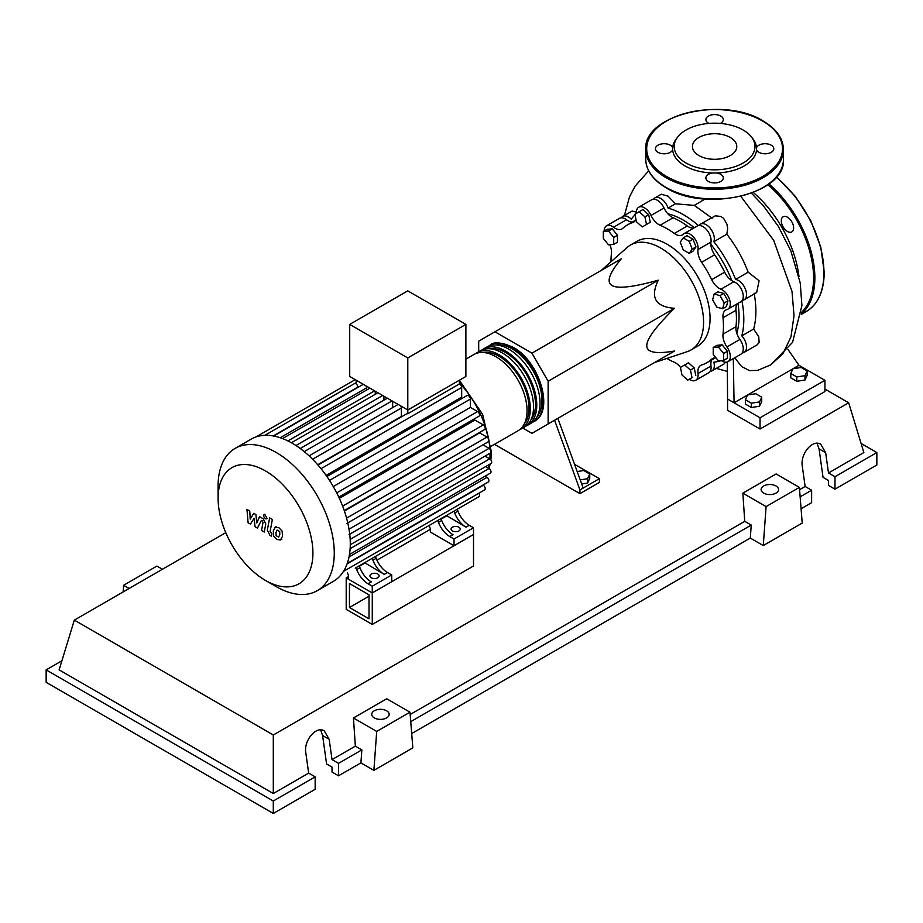 <?xml version="1.0" encoding="UTF-8"?>
<svg xmlns="http://www.w3.org/2000/svg" width="923" height="923" viewBox="0 0 923 923"><rect width="100%" height="100%" fill="white"/><g stroke="black" fill="none" stroke-linecap="round" stroke-linejoin="round"><path stroke-width="1.38" d="M349.448 607.507L349.448 583.532L369.015 594.827L369.015 618.802L349.448 607.507L369.015 596.212M346.206 609.376L346.206 577.902L372.269 592.947L372.269 624.421L346.206 609.376M430.349 529.329L376.942 560.169M348.582 576.54L346.206 577.902M372.269 624.421L473.511 565.972L473.511 534.498L372.269 592.947L348.582 579.275L348.582 575.906L347.348 572.675M736.796 333.226A78.605 45.389 -120 0 0 739.035 316.485A78.605 45.389 -120 0 0 737.973 303.332M731.801 280.638A78.605 45.389 -120 0 0 710.883 244.399M694.304 227.716A78.605 45.389 -120 0 0 667.837 213.778M654.557 362.531L687.243 351.663A60.572 34.97 -120 0 0 691.027 349.967A60.572 34.97 -120 0 0 703.568 322.242A60.572 34.97 -120 0 0 677.124 261.278A60.572 34.97 -120 0 0 630.455 245.045A60.572 34.97 -120 0 0 627.098 247.479L601.335 270.358M630.455 245.045L636.939 241.307A60.572 34.97 60 0 1 683.62 257.529A60.572 34.97 60 0 1 710.064 318.493A60.572 34.97 60 0 1 697.511 346.217L691.027 349.967M522.753 428.041L531.913 433.337L548.135 423.969L548.135 381.257L531.913 353.151L658.272 280.2C649.965 297.483 655.365 306.851 674.505 308.294C655.941 326.511 646.711 338.96 646.781 345.652C646.711 352.436 655.941 354.224 674.505 351.017L658.272 360.385M577.187 471.549L583.751 470.534L589.751 473.995L587.559 478.725L580.209 479.856M587.559 478.725L587.559 483.075L589.751 478.345L589.751 473.995M587.559 483.075L581.709 483.975M554.596 420.242L579.944 489.917L599.408 478.668L574.556 464.327M579.944 489.917L579.944 493.655L599.408 482.417L599.408 478.668M579.944 493.655L494.52 444.344M583.186 488.036L557.838 418.361M548.135 381.257L674.505 308.294M548.135 423.969L674.505 351.017M531.913 353.151L494.924 331.795L478.702 341.164L478.702 351.744M494.924 331.795L621.283 258.832C609.226 273.3 606.146 282.196 612.064 285.519C617.822 288.934 633.224 287.157 658.272 280.2M724.209 302.929L722.651 308.72L716.859 307.174L712.625 299.825L714.171 294.033L719.963 295.591L724.209 302.929L727.97 300.76L726.424 306.551L722.651 308.72M719.963 295.591L723.736 293.41L717.944 291.864L714.171 294.033M723.736 293.41L727.97 300.76M689.227 241.353L692.215 249.083L689.227 253.352L683.228 249.891L680.228 242.161L683.228 237.892L689.227 241.353L692.988 239.184L695.988 246.914L692.215 249.083M695.988 246.914L692.988 251.171L689.227 253.352M692.988 239.184L686.989 235.723L683.228 237.892M639.154 211.759L644.946 216.893L646.492 224.474L642.258 226.92L636.466 221.785L634.909 214.205L642.916 209.59L648.707 214.724L644.946 216.893M648.707 214.724L650.254 222.305L646.492 224.474M650.254 222.305L646.019 224.751M603.319 231.465L608.511 231.004L613.703 237.465L613.703 244.387L608.511 244.849L603.319 238.388L603.319 231.465L607.08 229.296L612.272 228.835L608.511 231.004M612.272 228.835L617.464 235.284L613.703 237.465M617.464 235.284L617.464 242.207L613.703 244.387M687.773 380.114L681.982 374.98L680.436 367.4L684.67 364.943L690.462 370.077L692.019 377.669L687.773 380.114M690.462 370.077L694.234 367.908L688.443 362.774L684.67 364.943M694.234 367.908L695.78 375.488M723.609 360.408L718.417 360.87L713.225 354.409L713.225 347.486L718.417 347.025L723.609 353.486L723.609 360.408L727.37 358.228L727.37 351.305L723.609 353.486M718.417 347.025L722.178 344.844L716.986 345.317L713.225 347.486M722.178 344.844L727.37 351.305M680.528 367.342A13.764 7.949 -120 0 0 674.321 362.278A79.528 45.919 60 0 1 666.81 358.459M636.385 213.351A11.468 6.623 60 0 1 638.728 207.237A11.468 6.623 60 0 1 651.027 215.451A13.764 7.949 -120 0 0 660.13 225.247A79.528 45.919 60 0 1 674.321 233.438A13.764 7.949 -120 0 0 682.432 234.927A13.764 7.949 -120 0 0 683.424 234.154A11.468 6.623 60 0 1 684.255 233.519A11.468 6.623 60 0 1 693.669 237.234A11.468 6.623 60 0 1 698.007 249.545A13.764 7.949 -120 0 0 701.653 262.294A79.528 45.919 60 0 1 711.691 279.681A13.764 7.949 -120 0 0 720.909 289.222A11.468 6.623 60 0 1 729.412 299.121A11.468 6.623 60 0 1 727.912 309.136A11.468 6.623 60 0 1 726.943 309.54A13.764 7.949 -120 0 0 725.79 310.013A13.764 7.949 -120 0 0 723.009 317.777L735.989 310.278A13.764 7.949 60 0 1 737.465 303.621M723.009 317.777A79.528 45.919 60 0 1 723.009 334.161A13.764 7.949 -120 0 0 726.943 346.944A11.468 6.623 60 0 1 727.912 361.712A11.468 6.623 60 0 1 721.348 360.605M735.989 310.278A79.528 45.919 60 0 1 735.989 326.673L723.009 334.161M726.943 346.944L739.923 339.456A13.764 7.949 60 0 1 735.989 326.673M701.653 262.294L714.633 254.806A13.764 7.949 60 0 1 710.987 242.045L698.007 249.545M714.633 254.806A79.528 45.919 60 0 1 724.67 272.181L711.691 279.681M720.909 289.222L733.889 281.723A13.764 7.949 60 0 1 724.67 272.181M660.13 225.247L673.109 217.759A13.764 7.949 60 0 1 664.006 207.952L651.027 215.451M673.109 217.759A79.528 45.919 60 0 1 687.3 225.95L674.321 233.438M693.808 228.004A13.764 7.949 60 0 1 687.3 225.95M632.324 222.085A13.764 7.949 60 0 1 626.521 219.743L613.541 227.231A13.764 7.949 -120 0 0 621.952 228.927A13.764 7.949 -120 0 0 622.76 228.339A79.528 45.919 60 0 1 627.467 224.889A79.528 45.919 60 0 1 632.797 222.547A13.764 7.949 -120 0 0 633.72 222.131A13.764 7.949 -120 0 0 635.97 219.386M610.991 261.774A79.528 45.919 60 0 1 611.441 253.364A13.764 7.949 -120 0 0 609.849 244.733M716.144 358.043A13.764 7.949 -120 0 0 712.51 358.586A13.764 7.949 -120 0 0 711.691 359.185A79.528 45.919 60 0 1 706.995 362.635A79.528 45.919 60 0 1 701.653 364.977A13.764 7.949 -120 0 0 700.73 365.393A13.764 7.949 -120 0 0 698.007 373.515A11.468 6.623 60 0 1 695.723 380.288A11.468 6.623 60 0 1 689.25 379.261M698.007 373.515L710.987 366.027A13.764 7.949 60 0 1 711.852 359.832M604.161 230.981A11.468 6.623 60 0 1 606.538 225.812L619.518 218.324A11.468 6.623 60 0 1 626.521 219.743M638.728 207.237L651.707 199.737A11.468 6.623 60 0 1 664.006 207.952M684.255 233.519L697.234 226.02A11.468 6.623 60 0 1 706.649 229.735A11.468 6.623 60 0 1 710.987 242.045M733.889 281.723A11.468 6.623 60 0 1 742.392 291.633A11.468 6.623 60 0 1 740.892 301.648L727.912 309.136M739.923 339.456A11.468 6.623 60 0 1 740.892 354.213L727.912 361.712M710.987 366.027A11.468 6.623 60 0 1 708.702 372.8L695.723 380.288M606.538 225.812A11.468 6.623 60 0 1 613.541 227.231M488.532 346.206A44.05 25.44 60 0 1 490.09 345.156A44.05 25.44 60 0 1 512.127 347.336A44.05 25.44 60 0 1 540.901 386.16A44.05 25.44 60 0 1 534.152 421.465A44.05 25.44 60 0 1 532.467 422.296M491.174 446.271L517.918 430.833A44.05 25.44 -120 0 0 524.679 395.529A44.05 25.44 -120 0 0 495.893 356.705A44.05 25.44 -120 0 0 473.868 354.524L465.884 359.139M495.974 344.994A42.216 24.379 60 0 1 512.127 348.836A42.216 24.379 60 0 1 538.328 381.926A42.216 24.379 60 0 1 537.232 416.458M475.553 353.694A44.05 25.44 60 0 1 477.11 352.655A44.05 25.44 60 0 1 499.135 354.836A44.05 25.44 60 0 1 527.921 393.659A44.05 25.44 60 0 1 521.172 428.953A44.05 25.44 60 0 1 519.487 429.795M521.172 428.953L524.414 427.084A44.05 25.44 -120 0 0 531.163 391.779A44.05 25.44 -120 0 0 502.389 352.967A44.05 25.44 -120 0 0 480.364 350.775L477.11 352.655M482.037 349.944A44.05 25.44 60 0 1 483.606 348.906A44.05 25.44 60 0 1 505.631 351.086A44.05 25.44 60 0 1 534.405 389.91A44.05 25.44 60 0 1 527.656 425.215A44.05 25.44 60 0 1 525.972 426.045M527.656 425.215L530.898 423.334A44.05 25.44 -120 0 0 537.659 388.041A44.05 25.44 -120 0 0 508.873 349.217A44.05 25.44 -120 0 0 486.848 347.036L483.606 348.906M489.478 348.744A42.216 24.379 60 0 1 505.631 352.586A42.216 24.379 60 0 1 531.833 385.676A42.216 24.379 60 0 1 530.737 420.207M482.994 352.494A42.216 24.379 60 0 1 499.135 356.336A42.216 24.379 60 0 1 525.349 389.425A42.216 24.379 60 0 1 524.252 423.945M371.288 577.775A4.592 2.654 180 0 1 369.95 575.906A4.592 2.654 180 0 1 372.777 573.46A4.592 2.654 180 0 1 377.784 574.025A4.592 2.654 180 0 1 379.122 575.906A4.592 2.654 180 0 1 376.296 578.352A4.592 2.654 180 0 1 371.288 577.775M452.408 530.944A4.592 2.654 180 0 1 451.07 529.064A4.592 2.654 180 0 1 453.908 526.618A4.592 2.654 180 0 1 458.904 527.195A4.592 2.654 180 0 1 460.242 529.064A4.592 2.654 180 0 1 457.416 531.51A4.592 2.654 180 0 1 452.408 530.944M276.185 586.601L265.501 580.44A67.044 38.708 -120 0 0 312.92 553.062A67.044 38.708 -120 0 0 265.501 470.949A67.044 38.708 -120 0 0 218.093 498.328A67.044 38.708 -120 0 0 265.501 580.44L276.185 586.601A82.147 47.431 -120 0 0 317.258 590.674A82.147 47.431 -120 0 0 329.846 524.841A82.147 47.431 -120 0 0 276.185 452.455A82.147 47.431 -120 0 0 235.111 448.393A82.147 47.431 -120 0 0 218.093 485.994L218.093 498.328M317.258 590.674L333.272 581.421A82.147 47.431 -120 0 0 337.737 578.213A82.147 47.431 -120 0 0 343.598 571.187A82.147 47.431 -120 0 0 347.406 562.984A82.147 47.431 -120 0 0 349.575 553.823A82.147 47.431 -120 0 0 350.279 543.82A82.147 47.431 -120 0 0 349.575 532.998A82.147 47.431 -120 0 0 347.406 521.345A82.147 47.431 -120 0 0 343.598 508.735A82.147 47.431 -120 0 0 337.737 494.936A82.147 47.431 -120 0 0 328.253 478.518A82.147 47.431 -120 0 0 319.243 466.542A82.147 47.431 -120 0 0 310.22 456.931A82.147 47.431 -120 0 0 301.21 449.236A82.147 47.431 -120 0 0 292.199 443.213A82.147 47.431 -120 0 0 283.176 438.817A82.147 47.431 -120 0 0 274.166 436.118A82.147 47.431 -120 0 0 265.155 435.31A82.147 47.431 -120 0 0 256.132 436.891A82.147 47.431 -120 0 0 251.125 439.14L235.111 448.393M321.019 468.699L461.673 387.498L461.673 397.132L326.107 475.403M339.352 498.351L474.93 420.08L483.271 424.903A2.757 1.592 60 0 1 485.071 427.326A2.757 1.592 60 0 1 484.656 429.53L344.256 510.592M344.383 510.973L479.66 432.875L486.963 437.087A2.757 1.592 60 0 1 488.752 439.521A2.757 1.592 60 0 1 488.336 441.725L346.933 523.353M407.793 357.928L349.713 324.388L349.713 376.469L407.793 410.008L465.884 376.469L465.884 324.388L407.793 357.928L407.793 413.746A2.757 1.592 -120 0 0 406.766 413.781L317.962 465.042M349.713 324.388L407.793 290.86L465.884 324.388M357.812 387.487L357.812 387.106A2.757 1.592 -120 0 0 356.197 383.968L356.197 380.218M366.523 390.094L366.523 387.879A2.757 1.592 -120 0 0 365.843 385.791M363.304 384.314A2.757 1.592 -120 0 0 363.201 384.372L273.393 436.221M375.234 394.34L375.234 391.202M383.945 400.155L383.945 396.232M392.656 407.608L392.656 401.263M401.643 416.723A70.667 40.797 -120 0 0 401.367 416.435L401.367 408.001A2.757 1.592 -120 0 0 400.697 405.912M398.159 404.436A2.757 1.592 -120 0 0 398.044 404.493L309.078 455.858M461.673 387.498A2.757 1.592 -120 0 0 459.389 383.968L407.793 413.746M459.389 383.968L459.389 380.218M401.367 416.435L317.697 464.742M356.705 569.572A18.356 10.603 -120 0 0 368.012 583.751L371.265 581.882A18.356 10.603 60 0 1 359.947 567.703L356.705 569.572L355.99 567.691M359.232 565.822L359.947 567.703M376.169 558.334L372.927 560.203A18.356 10.603 -120 0 0 384.245 574.383L387.487 572.514A18.356 10.603 60 0 1 376.169 558.334L375.453 556.454M387.487 572.514L391.733 574.971L372.269 586.209L368.012 583.751M384.245 574.383L364.631 562.707M359.405 566.284L364.804 563.168M438.471 522.36A18.356 10.603 -120 0 0 449.789 536.54L453.031 534.671A18.356 10.603 60 0 1 441.713 520.491L438.471 522.36L437.756 520.48M441.009 518.611L441.713 520.491M358.516 566.226L371.496 558.738A2.757 1.592 -120 0 0 371.507 558.727M372.927 560.203L372.211 558.323M374.75 556.869L437.052 520.895A2.757 1.592 -120 0 0 437.064 520.884M440.294 519.026L453.274 511.527A2.757 1.592 -120 0 0 453.285 511.515M469.83 501.962A2.757 1.592 60 0 1 469.819 501.974L456.516 509.658M355.274 568.106A2.757 1.592 -120 0 0 355.286 568.095L478.979 496.689A2.757 1.592 -120 0 0 478.829 493.263M457.946 511.123L454.693 512.992A18.356 10.603 -120 0 0 466.011 527.171L469.253 525.302A18.356 10.603 60 0 1 457.946 511.123L457.231 509.242M469.253 525.302L473.511 527.76L454.035 538.997L449.789 536.54M466.011 527.171L446.397 515.495M441.182 519.072L446.57 515.957M454.693 512.992L453.989 511.111M473.511 527.76L473.511 534.498L454.035 545.735L430.349 532.063L430.349 528.694L429.126 525.464M482.948 444.828L489.052 448.359A2.757 1.592 60 0 1 490.851 450.782A2.757 1.592 60 0 1 490.425 452.985L349.032 534.625M333.272 486.571L470.395 407.401L477.606 411.566A2.757 1.592 60 0 1 479.406 413.989A2.757 1.592 60 0 1 478.979 416.204L338.787 497.139M485.036 456.1L489.732 458.812A2.757 1.592 -120 0 1 491.532 461.235A2.757 1.592 -120 0 1 491.105 463.45L350.279 544.755M470.395 407.401L470.395 399.071A2.757 1.592 -120 0 0 469.184 396.302A2.757 1.592 -120 0 0 467.073 395.563L326.88 476.51M349.471 554.492L490.425 473.107A2.757 1.592 -120 0 0 490.851 470.903A2.757 1.592 -120 0 0 489.052 468.48L485.717 466.553M347.267 563.411L488.336 481.968A2.757 1.592 -120 0 0 488.752 479.752A2.757 1.592 -120 0 0 486.963 477.329L485.036 476.222M343.46 571.418L484.656 489.894A2.757 1.592 -120 0 0 485.071 487.69A2.757 1.592 -120 0 0 483.271 485.267L482.948 485.071M454.035 545.735L454.035 538.997M391.733 574.971L391.733 581.709L372.269 592.947L372.269 586.209M277.142 530.09L275.989 532.479L276.104 535.628L278.642 537.094L279.796 534.682L279.681 531.556L277.004 530.148M275.319 527.195L273.266 530.91L273.67 536.067L276.796 539.424L280.454 539.99L282.53 536.251L282.115 531.117L278.965 527.748L275.031 527.345L276.127 526.71M280.454 539.99L281.85 539.205M269.631 517.861L267.324 530.206L269.92 535.305L271.466 536.205L271.916 533.794L270.093 531.602L272.366 519.441L269.631 517.861M265.039 518.772L266.216 518.888L266.701 517.815L265.039 514.942L263.874 514.826L263.39 515.899L265.039 518.772M250.479 524.091L254.113 518.253L255.06 526.733L257.448 528.118L261.382 520.41L262.236 520.895L263.009 522.487L261.544 530.483L264.278 532.063L265.778 523.872L263.182 518.772L259.559 516.684L256.825 522.926L255.89 514.572L253.756 513.338L250.214 519.107L249.764 511.03L246.949 509.404L248.102 522.718L250.479 524.091M753.272 192.469A85.354 49.277 60 0 1 798.983 276.577M790.78 373.492L792.972 368.762L801.164 367.492L807.164 370.954L804.971 375.684L796.78 376.953L790.78 373.492L790.78 377.842L796.78 381.291L796.78 376.953M804.971 375.684L804.971 380.034L807.164 375.303L807.164 370.954M804.971 380.034L796.78 381.291M745.357 399.717L747.549 394.986L755.741 393.717L761.729 397.178L759.537 401.909L751.345 403.178L745.357 399.717L745.357 404.066L751.345 407.528L751.345 403.178M759.537 401.909L759.537 406.258L761.729 401.528L761.729 397.178M759.537 406.258L751.345 407.528M725.455 362.231L724.186 363.858L711.956 370.919A11.468 6.623 60 0 1 710.099 371.461M721.001 360.639A85.354 49.277 60 0 1 713.825 362.151A11.468 6.623 60 0 1 711.956 370.919M754.114 293.202C756.618 306.678 756.468 318.631 753.653 329.038L758.764 336.837L759.121 342.491L757.206 344.798L744.146 352.344A11.468 6.623 60 0 1 742.288 352.874M753.653 329.038L741.815 335.868A11.468 6.623 60 0 1 744.146 352.344M741.907 300.806A85.354 49.277 60 0 1 741.815 335.868M621.375 217.793A11.468 6.623 60 0 1 622.76 216.455A11.468 6.623 60 0 1 631.297 219.213A85.354 49.277 60 0 1 635.036 214.828M653.565 199.206A11.468 6.623 60 0 1 654.949 197.868A11.468 6.623 60 0 1 668.056 208.113L675.532 203.798L694.292 205.379L712.118 218.243M668.056 208.113A85.354 49.277 60 0 1 698.469 225.57M699.092 225.489A11.468 6.623 60 0 1 700.476 224.151A11.468 6.623 60 0 1 710.583 228.708A11.468 6.623 60 0 1 713.825 241.711L726.851 234.188C735.827 245.772 742.934 258.44 748.161 272.181L735.608 279.427A11.468 6.623 60 0 1 745.242 288.737A11.468 6.623 60 0 1 744.146 299.767A11.468 6.623 60 0 1 742.288 300.31M713.825 241.711A85.354 49.277 60 0 1 735.608 279.427M748.161 272.181L759.098 280.754L756.652 292.556L744.146 299.767M700.476 224.151L715.279 215.82L720.921 216.455L723.609 218.37L726.966 224.231L727.659 228.604L726.851 234.188M654.949 197.868L661.226 194.245L668.01 196.138L675.532 203.798M622.76 216.455L632.093 211.067L636.362 212.094M705.16 198.999L694.292 205.379M734.766 357.755L741.573 366.523L749.407 370.573L757.645 370.388L770.67 364.897L783.039 353.578L790.988 336.78L794.022 315.608L792.003 291.426L773.693 240.338L740.857 196.357M747.526 395.032L734.073 402.797L727.578 399.048L727.255 362.012M793.042 368.75L798.972 365.323L824.931 380.311L760.033 417.784L734.073 402.797L733.3 358.597M792.961 368.796L747.618 394.975M798.972 365.323L787.988 349.425M824.931 380.311L824.931 391.56L760.033 429.022L727.578 410.297L727.578 399.048M760.033 429.022L760.033 417.784M781.296 220.782A8.722 5.03 -120 0 0 785.104 229.562A8.722 5.03 -120 0 0 791.819 231.892A8.722 5.03 -120 0 0 793.63 227.9A8.722 5.03 -120 0 0 789.823 219.132A8.722 5.03 -120 0 0 783.108 216.79A8.722 5.03 -120 0 0 781.296 220.782M720.298 123.428A8.722 5.03 0 0 0 723.32 119.609A8.722 5.03 0 0 0 720.771 116.056A8.722 5.03 0 0 0 711.264 114.96A8.722 5.03 0 0 0 705.887 119.609A8.722 5.03 0 0 0 708.437 123.174A8.722 5.03 0 0 0 708.91 123.428M758.914 152.318A8.722 5.03 0 0 0 768.421 153.403A8.722 5.03 0 0 0 773.797 148.753A8.722 5.03 0 0 0 771.247 145.199A8.722 5.03 0 0 0 762.571 143.93A8.722 5.03 0 0 0 756.537 147.749A41.973 24.229 180 0 1 756.537 149.768A8.722 5.03 0 0 0 758.914 152.318M708.437 181.462A8.722 5.03 0 0 0 717.944 182.546A8.722 5.03 0 0 0 723.32 177.897A8.722 5.03 0 0 0 720.771 174.343A8.722 5.03 0 0 0 716.352 172.97A41.973 24.229 180 0 1 712.856 172.97A8.722 5.03 0 0 0 705.887 177.897A8.722 5.03 0 0 0 708.437 181.462M672.671 147.749A8.722 5.03 0 0 0 670.294 145.199A8.722 5.03 0 0 0 660.787 144.103A8.722 5.03 0 0 0 655.411 148.753A8.722 5.03 0 0 0 657.961 152.318A8.722 5.03 0 0 0 666.637 153.576A8.722 5.03 0 0 0 672.671 149.768A41.973 24.229 180 0 1 672.671 147.749A41.973 24.229 180 0 1 676.294 138.865L677.736 136.985A40.381 23.317 180 0 1 743.153 130.016A40.381 23.317 180 0 1 751.472 136.985A40.381 23.317 180 0 1 737.5 165.713A40.381 23.317 180 0 1 686.043 162.99A40.381 23.317 180 0 1 677.736 136.985M712.856 172.97A41.973 24.229 180 0 1 684.924 165.886A41.973 24.229 180 0 1 672.671 149.768M698.93 155.56A22.164 12.795 0 0 0 723.09 158.329A22.164 12.795 0 0 0 736.773 146.503A22.164 12.795 0 0 0 730.278 137.458A22.164 12.795 0 0 0 706.118 134.689A22.164 12.795 0 0 0 692.435 146.503A22.164 12.795 0 0 0 698.93 155.56M751.472 136.985L752.914 138.865A41.973 24.229 180 0 1 756.537 147.749M756.537 149.768A41.973 24.229 180 0 1 716.352 172.97M763.667 493.101A8.722 5.03 180 0 1 761.117 489.536A8.722 5.03 180 0 1 766.494 484.887A8.722 5.03 180 0 1 776.001 485.983A8.722 5.03 180 0 1 778.55 489.536A8.722 5.03 180 0 1 773.174 494.186A8.722 5.03 180 0 1 763.667 493.101M374.276 717.909A8.722 5.03 180 0 1 371.727 714.356A8.722 5.03 180 0 1 377.103 709.706A8.722 5.03 180 0 1 386.61 710.791A8.722 5.03 180 0 1 389.16 714.356A8.722 5.03 180 0 1 383.783 719.005A8.722 5.03 180 0 1 374.276 717.909M273.3 813.451L315.158 789.292L315.158 776.843L308.663 773.105L305.813 752.799C303.598 740.511 316.254 725.513 324.296 730.901L329.176 739.311L332.026 759.617L338.522 763.356L338.522 775.805L332.026 772.055L332.026 767.105L326.58 763.967L322.589 735.504L320.604 729.897M46.15 669.879L273.289 801.014L273.289 813.451L46.15 682.316L46.15 669.879L61.91 660.776M801.083 508.746L811.629 502.654L811.629 490.217L805.133 486.467L802.283 466.161C800.068 453.874 812.725 438.875 820.778 444.263L825.647 452.674L828.496 472.98L834.992 476.73L834.992 489.167L828.496 485.417L828.496 480.468L823.051 477.329L819.059 448.866L817.074 443.259M763.275 545.551L766.102 506.6L799.387 487.39L802.214 523.076L763.275 545.551L750.295 538.063L411.693 733.554M373.884 770.37L376.711 731.42L409.997 712.198L412.823 747.884L373.884 770.37L360.905 762.871L338.522 775.805M315.158 776.843L273.3 801.014M360.905 762.871L361.851 749.891L338.522 763.356M361.851 749.891L355.355 746.142L332.026 759.617M308.663 773.105L273.3 793.526L59.13 669.879L74.325 620.118L225.8 532.663M811.629 490.217L800.137 496.851M861.09 443.455L876.85 452.558L876.85 464.996L834.992 489.167M876.85 452.558L834.992 476.73M805.133 486.467L799.572 489.675M824.931 389.091L848.675 402.797L863.87 452.558L828.496 472.98M376.711 731.42L353.451 717.979L386.725 698.769L409.997 712.198M355.355 746.142L353.451 717.979M766.102 506.6L742.842 493.17L776.116 473.949L799.387 487.39M750.295 538.063L751.241 525.072L744.746 521.333L742.842 493.17M162.413 569.26L156.898 566.076L123.613 585.286L123.128 591.943M129.128 588.47L123.613 585.286M751.241 525.072L410.747 721.659M744.746 521.333L410.181 714.494M273.3 793.526L273.3 734.985L74.325 620.118M848.675 402.797L273.3 734.985M634.539 221.543L632.797 222.547M711.691 359.185L713.433 358.182M488.267 468.03A70.667 40.797 -120 0 0 489.063 464.627M489.848 458.881A70.667 40.797 -120 0 0 490.055 453.758A70.667 40.797 -120 0 0 490.055 453.205M489.894 449.074A70.667 40.797 -120 0 0 488.89 440.709M488.602 439.071A70.667 40.797 -120 0 0 459.389 382.826M312.585 459.262L401.367 408.001M304.221 451.612L392.044 400.917M295.971 445.532L382.653 395.494M287.895 440.917L374.611 390.856M280.177 437.733L366.523 387.879M349.021 529.202L489.052 448.359M336.71 492.905L477.606 411.566M346.587 518.138L486.963 437.087M342.618 506.104L483.271 424.903M350.163 539.39L489.732 458.812M329.499 480.421L470.395 399.071M350.117 548.689L489.052 468.48M349.021 556.961L486.963 477.329M347.094 563.884L483.271 485.267M273.22 435.944L357.812 387.106M776.428 176.928L795.395 196.461L810.763 220.747L820.755 247.006L824.227 272.216C824.02 291.172 818.066 304.244 806.379 311.455A84.893 49.011 -120 0 0 823.962 272.597A84.893 49.011 -120 0 0 776.22 177.181M768.928 183.931A84.893 49.011 60 0 1 814.871 277.835A84.893 49.011 60 0 1 801.337 313.866M801.499 312.309A83.981 48.481 -120 0 0 813.578 277.835A83.981 48.481 -120 0 0 767.855 184.715M665.933 187.346A68.833 39.747 0 0 0 740.95 195.964A68.833 39.747 0 0 0 783.442 159.252C786.338 193.934 705.53 212.982 666.118 187.773C652.884 179.939 646.1 170.432 645.765 159.252A68.833 39.747 0 0 0 665.933 187.346M783.442 149.503A68.833 39.747 180 0 1 740.95 186.227A68.833 39.747 180 0 1 665.933 177.608A68.833 39.747 180 0 1 645.765 149.503C642.87 114.81 723.701 95.773 763.09 120.982C776.324 128.816 783.108 138.323 783.442 149.503L783.442 159.252M666.579 176.478A67.921 39.216 0 0 0 762.629 176.478A67.921 39.216 0 0 0 762.629 121.028A67.921 39.216 0 0 0 666.579 121.028A67.921 39.216 0 0 0 666.579 176.478M322.589 735.504L329.176 739.311M819.059 448.866L825.647 452.674M635.589 220.205L627.467 224.889M715.117 357.951L706.995 362.635M534.152 421.465C554.885 411.208 539.424 361.078 513.038 347.256C501.27 342.202 493.62 341.498 490.09 345.156M459.389 380.264L482.602 414.289L491.394 451.878L490.886 459.908M490.171 463.992L488.959 468.423M300.229 448.497L387.337 398.194M291.38 442.752L377.945 392.771M369.915 388.133L282.553 438.575M355.228 379.653L256.052 436.914M356.197 382.607L264.889 435.321M267.312 518.253L266.216 518.888M264.97 514.203L263.874 514.826M624.41 215.497L629.44 197.026L635.036 186.25L648.684 170.836M716.294 368.415L727.059 371.311M751.437 193.172L763.252 205.621L778.239 226.25L790.803 250.768L800.229 282.969L801.914 305.582L792.545 342.375L770.682 364.885M806.379 311.455L801.279 314.397M645.765 159.252L645.765 149.503"/></g></svg>
